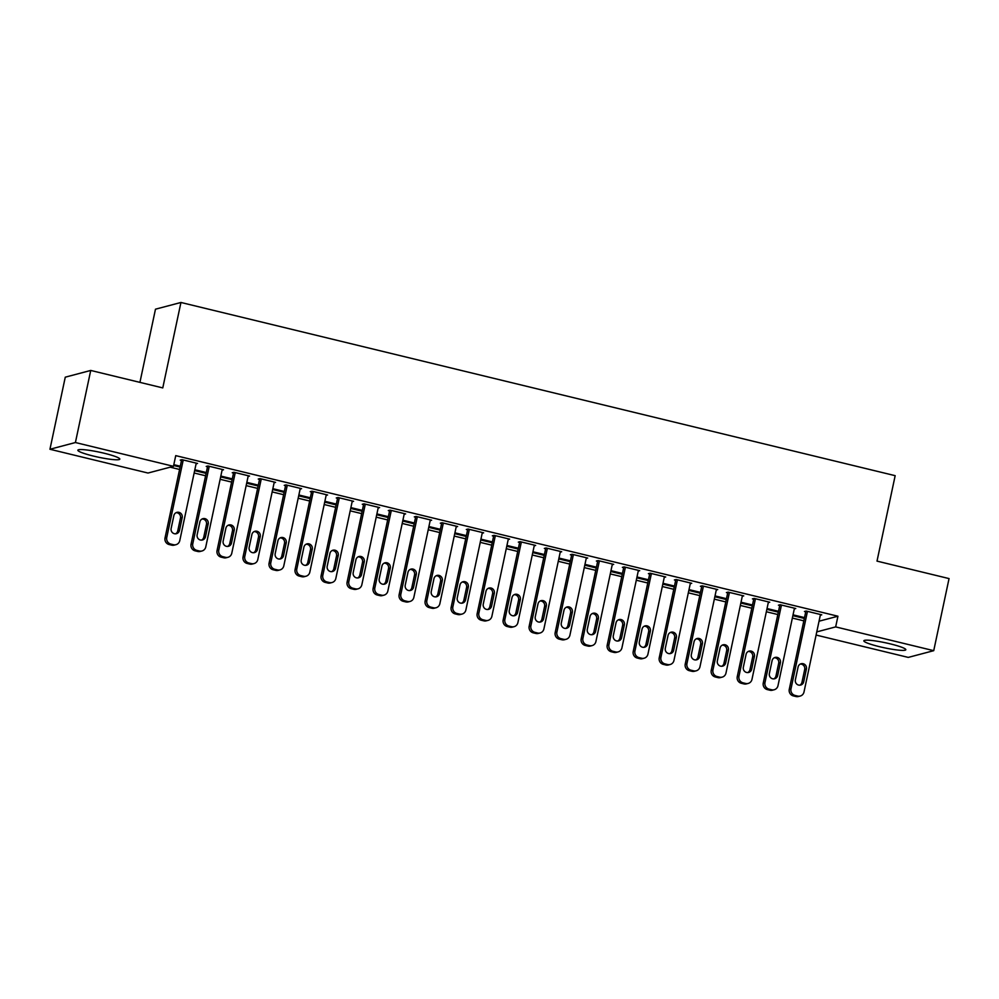 <?xml version="1.0" encoding="UTF-8"?>
<svg xmlns="http://www.w3.org/2000/svg" width="999" height="999" viewBox="0 0 999 999"><rect width="100%" height="100%" fill="white"/><g stroke="black" fill="none" stroke-linecap="round" stroke-linejoin="round"><path stroke-width="1.5" d="M104.196 453.246A21.441 2.572 12 0 1 119.818 459.128A21.441 2.572 12 0 1 93.469 456.081A21.441 2.572 12 0 1 77.86 450.212A21.441 2.572 12 0 1 104.196 453.246M890.209 643.856A21.441 2.572 12 0 1 905.818 649.737A21.441 2.572 12 0 1 879.482 646.69A21.441 2.572 12 0 1 863.86 640.809A21.441 2.572 12 0 1 890.209 643.856M170.18 467.182L179.595 469.468M194.143 473.002L205.607 475.774M220.155 479.308L231.606 482.08M246.154 485.614L257.617 488.386M272.165 491.92L283.629 494.692M298.177 498.226L309.64 500.998M324.188 504.532L335.652 507.317M350.199 510.839L361.663 513.623M376.211 517.145L387.662 519.93M402.222 523.451L413.673 526.236M428.221 529.757L439.685 532.542M454.233 536.063L465.696 538.848M480.244 542.37L491.708 545.154M506.256 548.688L517.719 551.46M532.267 554.994L543.731 557.767M558.279 561.301L569.73 564.073M584.29 567.607L595.741 570.379M610.289 573.913L621.753 576.685M636.301 580.219L647.764 583.004M662.312 586.525L673.776 589.31M688.323 592.832L699.787 595.616M714.335 599.138L725.798 601.922M740.346 605.444L751.797 608.229M766.345 611.75L777.809 614.535M792.357 618.069L803.82 620.841M148.002 473.039L49.95 449.263L75.412 442.532L173.464 466.321L148.002 473.039M75.412 442.532L90.734 370.442L65.272 377.172L49.95 449.263M139.922 382.38L155.482 309.19L180.944 302.472L895.166 475.674L877.01 561.113L949.05 578.583L933.728 650.674L908.266 657.404L816.096 635.052M206.106 473.376L194.655 470.591M206.293 472.539L194.83 469.767M222.103 470.142L223.551 469.755L207.942 465.971L206.219 466.433L207.517 466.745M258.129 485.989L246.666 483.204M258.304 485.152L246.84 482.38M274.113 482.754L275.562 482.367L259.965 478.583L258.242 479.045L259.54 479.358M310.152 498.601L298.689 495.816M310.327 497.777L298.863 494.992M326.136 495.367L327.585 494.992L311.975 491.196L310.264 491.658L311.563 491.97M362.175 511.213L350.711 508.441M362.35 510.389L350.886 507.604M378.159 507.979L379.608 507.604L363.998 503.821L362.275 504.27L363.574 504.582M414.185 523.826L402.722 521.053M414.36 523.001L402.909 520.217M430.169 520.604L431.618 520.217L416.021 516.433L414.298 516.883L415.596 517.195M466.208 536.451L454.745 533.666M466.383 535.614L454.92 532.842M482.192 533.216L483.641 532.829L468.032 529.045L466.321 529.495L467.619 529.82M518.231 549.063L506.768 546.278M518.406 548.226L506.943 545.454M534.215 545.829L535.664 545.442L520.054 541.658L518.331 542.12L519.63 542.432M570.242 561.675L558.791 558.891M570.417 560.851L558.965 558.066M586.226 558.441L587.687 558.054L572.077 554.27L570.354 554.732L571.653 555.044M622.265 574.288L610.801 571.503M622.439 573.463L610.976 570.679M638.249 571.053L639.697 570.679L624.1 566.895L622.377 567.345L623.676 567.657M674.288 586.9L662.824 584.128M674.462 586.076L662.999 583.291M690.272 583.666L691.72 583.291L676.111 579.507L674.387 579.957L675.699 580.269M726.298 599.512L714.847 596.74M726.485 598.688L715.022 595.904M742.294 596.291L743.743 595.904L728.134 592.12L726.41 592.569L727.709 592.882M778.321 612.137L766.857 609.353M778.496 611.301L767.032 608.528M794.305 608.903L795.753 608.516L780.157 604.732L778.433 605.182L779.732 605.506M819.043 621.203L837.936 616.221L175.737 455.631L173.464 466.321M820.316 615.209L821.765 614.822L806.156 611.038L804.445 611.5L805.743 611.813M804.332 618.443L792.869 615.659M804.507 617.607L793.044 614.835M768.293 602.597L769.742 602.21L754.145 598.426L752.422 598.876L753.721 599.2M752.309 605.819L740.858 603.046M752.484 604.994L741.033 602.222M716.283 589.972L717.732 589.597L702.122 585.814L700.399 586.263L701.698 586.575M700.299 593.206L688.835 590.434M700.474 592.382L689.01 589.597M664.26 577.36L665.709 576.985L650.099 573.201L648.388 573.651L649.687 573.963M648.276 580.594L636.813 577.822M648.451 579.77L636.987 576.985M612.237 564.747L613.686 564.36L598.089 560.576L596.366 561.038L597.664 561.351M596.253 567.981L584.79 565.197M596.428 567.157L584.977 564.373M560.227 552.135L561.675 551.748L546.066 547.964L544.343 548.426L545.641 548.738M544.243 555.369L532.779 552.584M544.418 554.532L532.954 551.76M508.204 539.522L509.652 539.135L494.043 535.352L492.332 535.801L493.631 536.126M492.22 542.757L480.756 539.972M492.395 541.92L480.931 539.148M456.181 526.91L457.629 526.523L442.033 522.739L440.309 523.189L441.608 523.513M440.197 530.132L428.733 527.36M440.372 529.308L428.908 526.535M404.17 514.285L405.619 513.911L390.01 510.127L388.286 510.576L389.585 510.889M388.174 517.519L376.723 514.747M388.349 516.695L376.898 513.911M352.147 501.673L353.596 501.298L337.987 497.514L336.263 497.964L337.575 498.276M336.163 504.907L324.7 502.135M336.338 504.083L324.875 501.298M300.125 489.06L301.573 488.673L285.964 484.89L284.253 485.352L285.552 485.664M284.141 492.295L272.677 489.51M284.315 491.471L272.852 488.686M248.102 476.448L249.55 476.061L233.953 472.277L232.23 472.739L233.529 473.051M232.118 479.682L220.667 476.898M232.292 478.846L220.841 476.073M196.091 463.836L197.54 463.449L181.93 459.665L180.207 460.114L181.506 460.439M180.107 467.07L173.639 465.497M180.282 466.233L173.814 464.672M837.936 616.221L835.664 626.897L933.728 650.674M90.734 370.442L162.775 387.912L180.944 302.472M816.77 631.892L835.664 626.897M820.466 614.51L803.995 691.995A5.495 5.307 75.2 0 1 797.664 696.078L795.054 695.441A5.495 5.307 75.2 0 1 790.996 688.848L807.467 611.351M805.893 611.113L789.272 689.298L790.996 688.848M803.696 681.817A4.396 4.246 -104.8 0 1 800.661 685.064A4.396 4.246 -104.8 0 1 795.379 679.795L798.101 666.982A4.396 4.246 -104.8 0 1 801.136 663.736A4.396 4.246 -104.8 0 1 806.418 669.005L803.696 681.817L801.972 682.267A4.396 4.246 -104.8 0 1 799.774 685.189M800.299 664.06A4.396 4.246 -104.8 0 1 804.707 669.455L801.972 682.267M800.199 696.053L798.476 696.503A5.495 5.307 -104.8 0 1 795.941 696.528L793.343 695.903A5.495 5.307 -104.8 0 1 789.272 689.298M794.455 608.204L777.984 685.689A5.495 5.307 75.2 0 1 771.653 689.772L769.043 689.135A5.495 5.307 75.2 0 1 764.984 682.542L781.455 605.044M779.882 604.807L763.261 682.991L764.984 682.542M777.684 675.511A4.396 4.246 -104.8 0 1 774.65 678.758A4.396 4.246 -104.8 0 1 769.367 673.488L772.09 660.676A4.396 4.246 -104.8 0 1 775.124 657.429A4.396 4.246 -104.8 0 1 780.419 662.687L777.684 675.511L775.973 675.961A4.396 4.246 -104.8 0 1 773.763 678.883M774.287 657.754A4.396 4.246 -104.8 0 1 778.696 663.149L775.973 675.961M774.188 689.747L772.464 690.197A5.495 5.307 -104.8 0 1 769.929 690.222L767.332 689.597A5.495 5.307 -104.8 0 1 763.261 682.991M768.443 601.898L751.972 679.382A5.495 5.307 75.2 0 1 745.641 683.466L743.044 682.829A5.495 5.307 75.2 0 1 738.973 676.223L755.444 598.738M753.87 598.501L737.25 676.685L738.973 676.223M751.685 669.205A4.396 4.246 -104.8 0 1 748.638 672.452A4.396 4.246 -104.8 0 1 743.356 667.182L746.078 654.37A4.396 4.246 -104.8 0 1 749.113 651.123A4.396 4.246 -104.8 0 1 754.407 656.38L751.685 669.205L749.962 669.655A4.396 4.246 -104.8 0 1 747.751 672.577M748.288 651.448A4.396 4.246 -104.8 0 1 752.684 656.842L749.962 669.655M748.176 683.441L746.453 683.89A5.495 5.307 -104.8 0 1 743.918 683.915L741.32 683.279A5.495 5.307 -104.8 0 1 737.25 676.685M742.432 595.591L725.973 673.076A5.495 5.307 75.2 0 1 719.63 677.16L717.032 676.523A5.495 5.307 75.2 0 1 712.961 669.917L729.432 592.432M727.859 592.195L711.238 670.379L712.961 669.917M725.674 662.899A4.396 4.246 -104.8 0 1 722.627 666.133A4.396 4.246 -104.8 0 1 717.344 660.876L720.067 648.064A4.396 4.246 -104.8 0 1 723.114 644.817A4.396 4.246 -104.8 0 1 728.396 650.074L725.674 662.899L723.95 663.348A4.396 4.246 -104.8 0 1 721.753 666.271M722.277 645.142A4.396 4.246 -104.8 0 1 726.673 650.536L723.95 663.348M722.165 677.135L720.454 677.584A5.495 5.307 -104.8 0 1 717.906 677.609L715.309 676.972A5.495 5.307 -104.8 0 1 711.238 670.379M716.433 589.285L699.962 666.77A5.495 5.307 75.2 0 1 693.618 670.841L691.021 670.217A5.495 5.307 75.2 0 1 686.95 663.611L703.421 586.126M701.847 585.889L685.227 664.073L686.95 663.611M699.662 656.593A4.396 4.246 -104.8 0 1 696.628 659.827A4.396 4.246 -104.8 0 1 691.333 654.57L694.055 641.758A4.396 4.246 -104.8 0 1 697.102 638.511A4.396 4.246 -104.8 0 1 702.384 643.768L699.662 656.593L697.939 657.042A4.396 4.246 -104.8 0 1 695.741 659.964M696.266 638.836A4.396 4.246 -104.8 0 1 700.661 644.23L697.939 657.042M696.166 670.829L694.442 671.278A5.495 5.307 -104.8 0 1 691.895 671.303L689.298 670.666A5.495 5.307 -104.8 0 1 685.227 664.073M690.421 582.966L673.95 660.464A5.495 5.307 75.2 0 1 667.607 664.535L665.009 663.91A5.495 5.307 75.2 0 1 660.938 657.305L677.409 579.82M675.836 579.57L659.228 657.767L660.938 657.305M673.651 650.274A4.396 4.246 -104.8 0 1 670.616 653.521A4.396 4.246 -104.8 0 1 665.322 648.264L668.056 635.451A4.396 4.246 -104.8 0 1 671.091 632.205A4.396 4.246 -104.8 0 1 676.373 637.462L673.651 650.274L671.927 650.736A4.396 4.246 -104.8 0 1 669.73 653.658M670.254 632.517A4.396 4.246 -104.8 0 1 674.65 637.924L671.927 650.736M670.154 664.51L668.431 664.972A5.495 5.307 -104.8 0 1 665.896 664.997L663.286 664.36A5.495 5.307 -104.8 0 1 659.228 657.767M664.41 576.66L647.939 654.158A5.495 5.307 75.2 0 1 641.595 658.229L638.998 657.604A5.495 5.307 75.2 0 1 634.939 650.998L651.41 573.513M649.837 573.264L633.216 651.448L634.939 650.998M647.639 643.968A4.396 4.246 -104.8 0 1 644.605 647.215A4.396 4.246 -104.8 0 1 639.323 641.957L642.045 629.133A4.396 4.246 -104.8 0 1 645.079 625.898A4.396 4.246 -104.8 0 1 650.361 631.156L647.639 643.968L645.916 644.43A4.396 4.246 -104.8 0 1 643.718 647.352M644.243 626.211A4.396 4.246 -104.8 0 1 648.651 631.605L645.916 644.43M644.143 658.204L642.419 658.666A5.495 5.307 -104.8 0 1 639.884 658.691L637.275 658.054A5.495 5.307 -104.8 0 1 633.216 651.448M638.398 570.354L621.927 647.851A5.495 5.307 75.2 0 1 615.596 651.922L612.986 651.298A5.495 5.307 75.2 0 1 608.928 644.692L625.399 567.207M623.826 566.957L607.205 645.142L608.928 644.692M621.628 637.662A4.396 4.246 -104.8 0 1 618.593 640.908A4.396 4.246 -104.8 0 1 613.311 635.651L616.033 622.827A4.396 4.246 -104.8 0 1 619.068 619.592A4.396 4.246 -104.8 0 1 624.35 624.85L621.628 637.662L619.917 638.124A4.396 4.246 -104.8 0 1 617.707 641.046M618.231 619.904A4.396 4.246 -104.8 0 1 622.639 625.299L619.917 638.124M618.131 651.897L616.408 652.359A5.495 5.307 -104.8 0 1 613.873 652.384L611.276 651.748A5.495 5.307 -104.8 0 1 607.205 645.142M612.387 564.048L595.916 641.533A5.495 5.307 75.2 0 1 589.585 645.616L586.987 644.992A5.495 5.307 75.2 0 1 582.917 638.386L599.388 560.901M597.814 560.651L581.193 638.836L582.917 638.386M595.616 631.356A4.396 4.246 -104.8 0 1 592.582 634.602A4.396 4.246 -104.8 0 1 587.3 629.345L590.022 616.52A4.396 4.246 -104.8 0 1 593.056 613.274A4.396 4.246 -104.8 0 1 598.351 618.543L595.616 631.356L593.906 631.818A4.396 4.246 -104.8 0 1 591.695 634.74M592.22 613.598A4.396 4.246 -104.8 0 1 596.628 618.993L593.906 631.818M592.12 645.591L590.397 646.053A5.495 5.307 -104.8 0 1 587.862 646.066L585.264 645.441A5.495 5.307 -104.8 0 1 581.193 638.836M586.376 557.742L569.905 635.227A5.495 5.307 75.2 0 1 563.573 639.31L560.976 638.686A5.495 5.307 75.2 0 1 556.905 632.08L573.376 554.595M571.803 554.345L555.182 632.529L556.905 632.08M569.617 625.049A4.396 4.246 -104.8 0 1 566.57 628.296A4.396 4.246 -104.8 0 1 561.288 623.039L564.01 610.214A4.396 4.246 -104.8 0 1 567.057 606.967A4.396 4.246 -104.8 0 1 572.34 612.237L569.617 625.049L567.894 625.511A4.396 4.246 -104.8 0 1 565.684 628.433M566.221 607.292A4.396 4.246 -104.8 0 1 570.616 612.687L567.894 625.511M566.108 639.285L564.398 639.747A5.495 5.307 -104.8 0 1 561.85 639.76L559.253 639.135A5.495 5.307 -104.8 0 1 555.182 632.529M560.377 551.436L543.906 628.92A5.495 5.307 75.2 0 1 537.562 633.004L534.964 632.367A5.495 5.307 75.2 0 1 530.894 625.774L547.365 548.289M545.791 548.039L529.17 626.223L530.894 625.774M543.606 618.743A4.396 4.246 -104.8 0 1 540.559 621.99A4.396 4.246 -104.8 0 1 535.277 616.72L537.999 603.908A4.396 4.246 -104.8 0 1 541.046 600.661A4.396 4.246 -104.8 0 1 546.328 605.931L543.606 618.743L541.883 619.193A4.396 4.246 -104.8 0 1 539.685 622.127M540.209 600.986A4.396 4.246 -104.8 0 1 544.605 606.381L541.883 619.193M540.097 632.979L538.386 633.428A5.495 5.307 -104.8 0 1 535.839 633.453L533.241 632.829A5.495 5.307 -104.8 0 1 529.17 626.223M534.365 545.129L517.894 622.614A5.495 5.307 75.2 0 1 511.55 626.698L508.953 626.061A5.495 5.307 75.2 0 1 504.882 619.467L521.353 541.97M519.78 541.733L503.171 619.917L504.882 619.467M517.594 612.437A4.396 4.246 -104.8 0 1 514.56 615.684A4.396 4.246 -104.8 0 1 509.265 610.414L512 597.602A4.396 4.246 -104.8 0 1 515.034 594.355A4.396 4.246 -104.8 0 1 520.317 599.625L517.594 612.437L515.871 612.887A4.396 4.246 -104.8 0 1 513.673 615.809M514.198 594.68A4.396 4.246 -104.8 0 1 518.593 600.074L515.871 612.887M514.098 626.673L512.375 627.122A5.495 5.307 -104.8 0 1 509.827 627.147L507.23 626.523A5.495 5.307 -104.8 0 1 503.171 619.917M508.354 538.823L491.883 616.308A5.495 5.307 75.2 0 1 485.539 620.391L482.942 619.755A5.495 5.307 75.2 0 1 478.871 613.161L495.342 535.664M493.781 535.427L477.16 613.611L478.871 613.161M491.583 606.131A4.396 4.246 -104.8 0 1 488.548 609.378A4.396 4.246 -104.8 0 1 483.266 604.108L485.989 591.296A4.396 4.246 -104.8 0 1 489.023 588.049A4.396 4.246 -104.8 0 1 494.305 593.319L491.583 606.131L489.86 606.58A4.396 4.246 -104.8 0 1 487.662 609.502M488.186 588.374A4.396 4.246 -104.8 0 1 492.582 593.768L489.86 606.58M488.086 620.367L486.363 620.816A5.495 5.307 -104.8 0 1 483.828 620.841L481.218 620.217A5.495 5.307 -104.8 0 1 477.16 613.611M482.342 532.517L465.871 610.002A5.495 5.307 75.2 0 1 459.54 614.085L456.93 613.448A5.495 5.307 75.2 0 1 452.872 606.843L469.343 529.358M467.769 529.12L451.148 607.305L452.872 606.843M465.571 599.825A4.396 4.246 -104.8 0 1 462.537 603.071A4.396 4.246 -104.8 0 1 457.255 597.802L459.977 584.989A4.396 4.246 -104.8 0 1 463.012 581.743A4.396 4.246 -104.8 0 1 468.294 587L465.571 599.825L463.848 600.274A4.396 4.246 -104.8 0 1 461.65 603.196M462.175 582.067A4.396 4.246 -104.8 0 1 466.583 587.462L463.848 600.274M462.075 614.06L460.352 614.51A5.495 5.307 -104.8 0 1 457.817 614.535L455.207 613.91A5.495 5.307 -104.8 0 1 451.148 607.305M456.331 526.211L439.86 603.696A5.495 5.307 75.2 0 1 433.529 607.779L430.919 607.142A5.495 5.307 75.2 0 1 426.86 600.536L443.331 523.051M441.758 522.814L425.137 600.998L426.86 600.536M439.56 593.518A4.396 4.246 -104.8 0 1 436.526 596.765A4.396 4.246 -104.8 0 1 431.243 591.495L433.966 578.683A4.396 4.246 -104.8 0 1 437 575.436A4.396 4.246 -104.8 0 1 442.282 580.694L439.56 593.518L437.849 593.968A4.396 4.246 -104.8 0 1 435.639 596.89M436.163 575.761A4.396 4.246 -104.8 0 1 440.571 581.156L437.849 593.968M436.063 607.754L434.34 608.204A5.495 5.307 -104.8 0 1 431.805 608.229L429.208 607.592A5.495 5.307 -104.8 0 1 425.137 600.998M430.319 519.905L413.848 597.39A5.495 5.307 75.2 0 1 407.517 601.46L404.92 600.836A5.495 5.307 75.2 0 1 400.849 594.23L417.32 516.745M415.746 516.508L399.125 594.692L400.849 594.23M413.549 587.212A4.396 4.246 -104.8 0 1 410.514 590.446A4.396 4.246 -104.8 0 1 405.232 585.189L407.954 572.377A4.396 4.246 -104.8 0 1 410.989 569.13A4.396 4.246 -104.8 0 1 416.283 574.388L413.549 587.212L411.838 587.662A4.396 4.246 -104.8 0 1 409.627 590.584M410.164 569.455A4.396 4.246 -104.8 0 1 414.56 574.85L411.838 587.662M410.052 601.448L408.329 601.898A5.495 5.307 -104.8 0 1 405.794 601.922L403.196 601.286A5.495 5.307 -104.8 0 1 399.125 594.692M404.308 513.598L387.837 591.083A5.495 5.307 75.2 0 1 381.506 595.154L378.908 594.53A5.495 5.307 75.2 0 1 374.837 587.924L391.308 510.439M389.735 510.189L373.114 588.386L374.837 587.924M387.55 580.906A4.396 4.246 -104.8 0 1 384.503 584.14A4.396 4.246 -104.8 0 1 379.22 578.883L381.943 566.071A4.396 4.246 -104.8 0 1 384.99 562.824A4.396 4.246 -104.8 0 1 390.272 568.081L387.55 580.906L385.826 581.356A4.396 4.246 -104.8 0 1 383.616 584.278M384.153 563.136A4.396 4.246 -104.8 0 1 388.549 568.543L385.826 581.356M384.041 595.142L382.33 595.591A5.495 5.307 -104.8 0 1 379.782 595.616L377.185 594.979A5.495 5.307 -104.8 0 1 373.114 588.386M378.309 507.28L361.838 584.777A5.495 5.307 75.2 0 1 355.494 588.848L352.897 588.224A5.495 5.307 75.2 0 1 348.826 581.618L365.297 504.133M363.723 503.883L347.103 582.08L348.826 581.618M361.538 574.587A4.396 4.246 -104.8 0 1 358.491 577.834A4.396 4.246 -104.8 0 1 353.209 572.577L355.931 559.752A4.396 4.246 -104.8 0 1 358.978 556.518A4.396 4.246 -104.8 0 1 364.26 561.775L361.538 574.587L359.815 575.049A4.396 4.246 -104.8 0 1 357.617 577.971M358.142 556.83A4.396 4.246 -104.8 0 1 362.537 562.225L359.815 575.049M358.029 588.823L356.318 589.285A5.495 5.307 -104.8 0 1 353.771 589.31L351.173 588.673A5.495 5.307 -104.8 0 1 347.103 582.08M352.297 500.974L335.826 578.471A5.495 5.307 75.2 0 1 329.483 582.542L326.885 581.918A5.495 5.307 75.2 0 1 322.814 575.312L339.285 497.827M337.712 497.577L321.104 575.761L322.814 575.312M335.527 568.281A4.396 4.246 -104.8 0 1 332.492 571.528A4.396 4.246 -104.8 0 1 327.197 566.271L329.932 553.446A4.396 4.246 -104.8 0 1 332.967 550.212A4.396 4.246 -104.8 0 1 338.249 555.469L335.527 568.281L333.803 568.743A4.396 4.246 -104.8 0 1 331.606 571.665M332.13 550.524A4.396 4.246 -104.8 0 1 336.526 555.919L333.803 568.743M332.03 582.517L330.307 582.979A5.495 5.307 -104.8 0 1 327.772 583.004L325.162 582.367A5.495 5.307 -104.8 0 1 321.104 575.761M326.286 494.667L309.815 572.165A5.495 5.307 75.2 0 1 303.471 576.236L300.874 575.611A5.495 5.307 75.2 0 1 296.803 569.005L313.274 491.52M311.713 491.271L295.092 569.455L296.803 569.005M309.515 561.975A4.396 4.246 -104.8 0 1 306.481 565.222A4.396 4.246 -104.8 0 1 301.198 559.964L303.921 547.14A4.396 4.246 -104.8 0 1 306.955 543.893A4.396 4.246 -104.8 0 1 312.237 549.163L309.515 561.975L307.792 562.437A4.396 4.246 -104.8 0 1 305.594 565.359M306.119 544.218A4.396 4.246 -104.8 0 1 310.514 549.612L307.792 562.437M306.019 576.211L304.295 576.673A5.495 5.307 -104.8 0 1 301.76 576.698L299.151 576.061A5.495 5.307 -104.8 0 1 295.092 569.455M300.274 488.361L283.803 565.846A5.495 5.307 75.2 0 1 277.472 569.929L274.862 569.305A5.495 5.307 75.2 0 1 270.804 562.699L287.275 485.214M285.702 484.965L269.081 563.149L270.804 562.699M283.504 555.669A4.396 4.246 -104.8 0 1 280.469 558.916A4.396 4.246 -104.8 0 1 275.187 553.658L277.909 540.834A4.396 4.246 -104.8 0 1 280.944 537.587A4.396 4.246 -104.8 0 1 286.226 542.857L283.504 555.669L281.78 556.131A4.396 4.246 -104.8 0 1 279.583 559.053M280.107 537.912A4.396 4.246 -104.8 0 1 284.515 543.306L281.78 556.131M280.007 569.905L278.284 570.367A5.495 5.307 -104.8 0 1 275.749 570.379L273.152 569.755A5.495 5.307 -104.8 0 1 269.081 563.149M274.263 482.055L257.792 559.54A5.495 5.307 75.2 0 1 251.461 563.623L248.851 562.986A5.495 5.307 75.2 0 1 244.792 556.393L261.263 478.908M259.69 478.658L243.069 556.843L244.792 556.393M257.492 549.363A4.396 4.246 -104.8 0 1 254.458 552.609A4.396 4.246 -104.8 0 1 249.176 547.34L251.898 534.527A4.396 4.246 -104.8 0 1 254.932 531.281A4.396 4.246 -104.8 0 1 260.227 536.55L257.492 549.363L255.781 549.812A4.396 4.246 -104.8 0 1 253.571 552.747M254.096 531.605A4.396 4.246 -104.8 0 1 258.504 537L255.781 549.812M253.996 563.598L252.272 564.048A5.495 5.307 -104.8 0 1 249.738 564.073L247.14 563.448A5.495 5.307 -104.8 0 1 243.069 556.843M248.252 475.749L231.78 553.234A5.495 5.307 75.2 0 1 225.449 557.317L222.852 556.68A5.495 5.307 75.2 0 1 218.781 550.087L235.252 472.589M233.679 472.352L217.058 550.536L218.781 550.087M231.493 543.056A4.396 4.246 -104.8 0 1 228.446 546.303A4.396 4.246 -104.8 0 1 223.164 541.033L225.886 528.221A4.396 4.246 -104.8 0 1 228.921 524.975A4.396 4.246 -104.8 0 1 234.216 530.244L231.493 543.056L229.77 543.506A4.396 4.246 -104.8 0 1 227.56 546.428M228.097 525.299A4.396 4.246 -104.8 0 1 232.492 530.694L229.77 543.506M227.984 557.292L226.261 557.742A5.495 5.307 -104.8 0 1 223.726 557.767L221.129 557.142A5.495 5.307 -104.8 0 1 217.058 550.536M222.24 469.443L205.769 546.928A5.495 5.307 75.2 0 1 199.438 551.011L196.84 550.374A5.495 5.307 75.2 0 1 192.77 543.781L209.241 466.283M207.667 466.046L191.046 544.23L192.77 543.781M205.482 536.75A4.396 4.246 -104.8 0 1 202.435 539.997A4.396 4.246 -104.8 0 1 197.153 534.727L199.875 521.915A4.396 4.246 -104.8 0 1 202.922 518.668A4.396 4.246 -104.8 0 1 208.204 523.938L205.482 536.75L203.759 537.2A4.396 4.246 -104.8 0 1 201.548 540.122M202.085 518.993A4.396 4.246 -104.8 0 1 206.481 524.388L203.759 537.2M201.973 550.986L200.262 551.436A5.495 5.307 -104.8 0 1 197.715 551.46L195.117 550.836A5.495 5.307 -104.8 0 1 191.046 544.23M196.241 463.136L179.77 540.621A5.495 5.307 75.2 0 1 173.426 544.705L170.829 544.068A5.495 5.307 75.2 0 1 166.758 537.474L183.229 459.977M181.656 459.74L165.035 537.924L166.758 537.474M179.47 530.444A4.396 4.246 -104.8 0 1 176.423 533.691A4.396 4.246 -104.8 0 1 171.141 528.421L173.863 515.609A4.396 4.246 -104.8 0 1 176.91 512.362A4.396 4.246 -104.8 0 1 182.193 517.619L179.47 530.444L177.747 530.894A4.396 4.246 -104.8 0 1 175.549 533.816M176.074 512.687A4.396 4.246 -104.8 0 1 180.469 518.081L177.747 530.894M175.974 544.68L174.251 545.129A5.495 5.307 -104.8 0 1 171.703 545.154L169.106 544.53A5.495 5.307 -104.8 0 1 165.035 537.924M795.941 696.528L797.664 696.078M793.343 695.903L795.054 695.441M806.418 669.005L804.707 669.455M769.929 690.222L771.653 689.772M767.332 689.597L769.043 689.135M780.419 662.687L778.696 663.149M743.918 683.915L745.641 683.466M741.32 683.279L743.044 682.829M754.407 656.38L752.684 656.842M717.906 677.609L719.63 677.16M715.309 676.972L717.032 676.523M728.396 650.074L726.673 650.536M691.895 671.303L693.618 670.841M689.298 670.666L691.021 670.217M702.384 643.768L700.661 644.23M665.896 664.997L667.607 664.535M663.286 664.36L665.009 663.91M676.373 637.462L674.65 637.924M639.884 658.691L641.595 658.229M637.275 658.054L638.998 657.604M650.361 631.156L648.651 631.605M613.873 652.384L615.596 651.922M611.276 651.748L612.986 651.298M624.35 624.85L622.639 625.299M587.862 646.066L589.585 645.616M585.264 645.441L586.987 644.992M598.351 618.543L596.628 618.993M561.85 639.76L563.573 639.31M559.253 639.135L560.976 638.686M572.34 612.237L570.616 612.687M535.839 633.453L537.562 633.004M533.241 632.829L534.964 632.367M546.328 605.931L544.605 606.381M509.827 627.147L511.55 626.698M507.23 626.523L508.953 626.061M520.317 599.625L518.593 600.074M483.828 620.841L485.539 620.391M481.218 620.217L482.942 619.755M494.305 593.319L492.582 593.768M457.817 614.535L459.54 614.085M455.207 613.91L456.93 613.448M468.294 587L466.583 587.462M431.805 608.229L433.529 607.779M429.208 607.592L430.919 607.142M442.282 580.694L440.571 581.156M405.794 601.922L407.517 601.46M403.196 601.286L404.92 600.836M416.283 574.388L414.56 574.85M379.782 595.616L381.506 595.154M377.185 594.979L378.908 594.53M390.272 568.081L388.549 568.543M353.771 589.31L355.494 588.848M351.173 588.673L352.897 588.224M364.26 561.775L362.537 562.225M327.772 583.004L329.483 582.542M325.162 582.367L326.885 581.918M338.249 555.469L336.526 555.919M301.76 576.698L303.471 576.236M299.151 576.061L300.874 575.611M312.237 549.163L310.514 549.612M275.749 570.379L277.472 569.929M273.152 569.755L274.862 569.305M286.226 542.857L284.515 543.306M249.738 564.073L251.461 563.623M247.14 563.448L248.851 562.986M260.227 536.55L258.504 537M223.726 557.767L225.449 557.317M221.129 557.142L222.852 556.68M234.216 530.244L232.492 530.694M197.715 551.46L199.438 551.011M195.117 550.836L196.84 550.374M208.204 523.938L206.481 524.388M171.703 545.154L173.426 544.705M169.106 544.53L170.829 544.068M182.193 517.619L180.469 518.081"/></g></svg>
